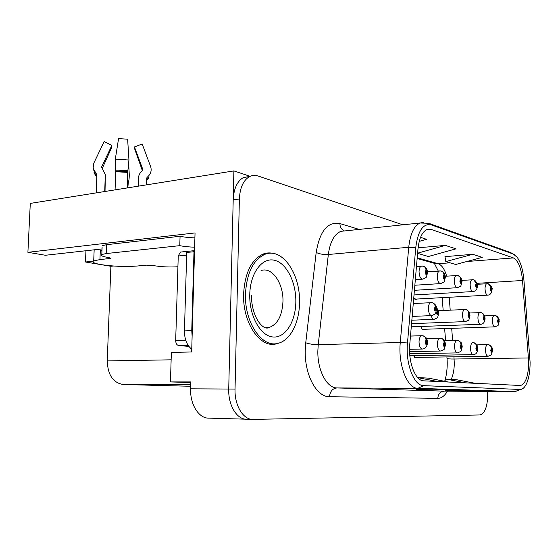 <?xml version="1.0" encoding="UTF-8"?>
<svg xmlns="http://www.w3.org/2000/svg" width="558" height="558" viewBox="0 0 558 558"><rect width="100%" height="100%" fill="white"/><g stroke="black" fill="none" stroke-linecap="round" stroke-linejoin="round"><path stroke-width="0.84" d="M102.037 248.945L45.407 255.264L27.9 252.314L195.042 232.93L191.673 351.965L171.362 352.433L170.455 381.923L190.829 381.93L190.634 388.814C189.957 404.683 199.032 418.716 209.069 418.137L245.764 419.184M190.808 382.558L170.455 381.923M249.872 176.433L243.407 177.542C237.178 181.19 233.774 188.625 233.202 199.834L228.731 389.045C228.124 405.387 237.038 419.825 246.838 419.218C237.038 419.825 228.124 405.387 228.731 389.045L233.886 170.908L30.292 203.405L27.9 252.314M249.761 176.189L233.886 170.908M413.771 297.812L416.045 299.451L416.784 299.046M420.955 326.479C421.604 328.683 422.511 329.75 423.675 329.666L424.436 329.276M413.394 355.655L415.752 357.783L416.561 357.399M190.703 386.275L123.227 384.504C113.134 382.872 107.806 375.004 107.241 360.914L110.889 266.292L113.609 266.026M110.889 266.292L85.472 262.009L93.2 261.221M85.946 250.737L85.472 262.009M273.427 253.471C270.065 252.6 266.738 252.753 263.439 253.939C251.512 259.358 244.899 272.695 243.602 293.94C242.493 322.545 259.965 348.213 275.917 343.958L278.881 343.079M266.431 253.827L264.604 253.555M273.274 344.035L272.66 344.279M528.698 362.093C528.461 375.785 525.769 383.583 520.628 385.501L423.703 380.835C415.417 381.051 407.996 361.996 409.788 344.105L417.963 249.07C419.121 238.343 422.12 231.828 426.961 229.519L431.278 229.45L513.367 257.922C518.208 260.544 521.263 268.07 522.532 280.479L528.698 362.093M530.1 362.24L523.927 280.249C523.041 270.198 520.809 262.56 517.21 257.329L513.325 254.064L431.271 224.874C423.131 223.179 417.963 230.754 415.759 247.585L407.486 342.975C405.38 363.844 414.085 386.031 423.703 385.662L520.105 389.449C522.595 389.456 524.75 387.475 526.592 383.513C528.977 377.982 530.149 370.889 530.1 362.24M414.35 388.814L383.472 388.654L414.35 388.814M473.609 390.746L445.054 390.572L473.609 390.746M445.751 389.833L416.066 389.665L445.751 389.833M402.869 224.811L258.096 176.007C255.125 175.024 252.272 175.219 249.538 176.6C243.33 180.262 239.947 187.718 239.382 198.983L235.037 389.079C234.444 405.506 243.33 420.014 253.088 419.393L479.936 414.957C484.783 413.499 487.378 406.887 487.713 395.127L487.685 391.423M472.759 254.288L445.8 261.59L455.705 264.478L482.279 257.371L472.759 254.288L444.984 256.666M419.232 241.377L426.507 239.277L420.537 237.345M417.6 253.353L428.377 256.499L455.991 248.847L445.34 245.387L418.088 247.808M448.388 382.035L428.46 378.136L417.663 377.55M437.451 381.498L417.733 377.626M475.367 383.346L456.172 379.642L446.142 379.098L445.758 381.519M465.609 382.872L446.142 379.098M445.34 245.387L417.614 253.186M445.8 261.59L444.963 256.554M270.107 344.07L271.844 343.595M487.608 283.652L488.138 283.722C489.833 284.21 490.761 285.396 490.921 287.279L490.196 288.995C490.733 291.597 491.249 291.729 491.744 289.4L490.991 287.293L491.284 289.281L491.04 289.965L490.663 289.121L490.921 287.279M490.991 287.293L488.403 283.792M499.229 321.338C497.596 327.169 499.159 324.651 495.051 326.842C493.495 326.667 492.609 324.623 492.379 320.717C492.442 317.697 493.063 315.947 494.235 315.465L495.176 315.486C496.99 315.926 497.994 317.132 498.182 319.113L497.478 320.871C498.001 323.41 498.503 323.507 498.985 321.164L498.245 319.12L498.531 321.073L498.287 321.778L497.931 320.955L498.182 319.113M498.245 319.12L497.38 316.672L495.413 315.535M492.526 350.584C490.796 356.757 492.365 354.093 488.166 356.262C486.604 356.06 485.718 354.023 485.502 350.152C485.586 346.95 486.255 345.109 487.525 344.628L476.86 344.879L488.159 344.635C490.126 345.018 491.221 346.288 491.438 348.422L490.705 350.278C491.249 352.837 491.772 352.9 492.268 350.466L491.507 348.436L491.8 350.41L491.528 351.149L491.18 350.333L491.438 348.422M491.507 348.436C491.41 346.518 490.51 345.29 488.808 344.739L488.348 344.663M472.919 279.677L473.456 279.753C475.179 280.255 476.12 281.476 476.288 283.408L475.507 285.18C476.079 287.865 476.63 288.012 477.16 285.612L476.358 283.429L476.665 285.48L476.413 286.184L476.002 285.312L476.288 283.408M476.358 283.429L473.721 279.823M457.239 275.443L457.783 275.512C459.541 276.036 460.496 277.291 460.664 279.286L459.827 281.106C460.427 283.882 461.02 284.036 461.592 281.567L460.741 279.307L461.061 281.427L460.796 282.153L460.357 281.246L460.664 279.286M460.741 279.307L460.113 277.054L458.041 275.582M440.471 270.902L441.015 270.979C442.808 271.516 443.784 272.813 443.952 274.871L443.052 276.747C443.687 279.628 444.321 279.788 444.942 277.235L444.035 274.892L444.377 277.089L444.091 277.835L443.617 276.894L443.952 274.871M444.035 274.892C443.98 273.036 443.171 271.788 441.622 271.153L441.28 271.049M422.497 266.04L423.048 266.124C424.875 266.675 425.866 268.014 426.033 270.135L425.056 272.074C425.74 275.059 426.417 275.233 427.093 272.597L426.117 270.163L426.479 272.444L426.179 273.211L425.67 272.227L426.033 270.135M426.117 270.163C426.068 268.231 425.245 266.94 423.655 266.292L423.306 266.194M485.076 318.632C484.783 322.161 483.347 324.052 480.773 324.303C479.113 324.135 478.164 322.022 477.92 317.962C477.997 314.872 478.652 313.073 479.894 312.564L480.905 312.585C482.747 313.038 483.765 314.28 483.953 316.316L483.2 318.13C483.758 320.752 484.295 320.857 484.804 318.437L484.023 316.33L484.323 318.346L484.065 319.064L483.681 318.22L483.953 316.316M484.023 316.33C483.946 314.51 483.116 313.31 481.533 312.724C486.722 316.532 484.281 317.007 485.076 318.513M469.982 315.751C468.336 321.708 469.801 319.336 465.56 321.589C463.775 321.436 462.756 319.246 462.498 315.033C462.589 311.866 463.286 310.011 464.591 309.474L465.679 309.495C467.562 309.955 468.594 311.238 468.783 313.338L467.974 315.2C468.567 317.914 469.132 318.025 469.69 315.535L468.86 313.352L468.894 316.177L468.49 315.298L468.846 314.559M468.86 313.352C468.783 311.469 467.932 310.227 466.307 309.634L465.909 309.537M468.776 314.559L468.783 313.338M436.544 308.33L437.402 310.855L436.502 312.759C437.137 315.542 437.758 315.654 438.379 313.108L437.479 310.869L437.821 313.003L437.514 313.763L437.067 312.864L437.402 310.855M437.479 310.869L436.523 308.1M431.25 302.596L431.983 302.645C433.936 303.14 435.01 304.508 435.205 306.74L434.264 308.727C434.926 311.636 435.582 311.762 436.23 309.104L435.289 306.754L435.645 308.993L435.324 309.781L434.856 308.839L435.205 306.74M435.289 306.754C435.219 304.731 434.326 303.406 432.61 302.785L432.206 302.687M477.864 348.778C477.509 352.537 476.009 354.483 473.372 354.637C471.698 354.435 470.75 352.328 470.52 348.318C470.617 345.025 471.336 343.135 472.682 342.626L473.365 342.626C475.374 343.031 476.483 344.335 476.706 346.539L475.918 348.443C476.49 351.094 477.048 351.163 477.585 348.652L476.776 346.546L476.797 349.35L476.42 348.506L476.762 347.746M476.776 346.546C476.678 344.565 475.758 343.296 474.014 342.738C480.445 347.808 476.651 346.978 477.864 348.701M476.706 347.746L476.706 346.539M462.219 346.853C460.343 353.388 461.996 350.557 457.574 352.893C455.774 352.705 454.763 350.522 454.526 346.351C454.63 342.975 455.398 341.022 456.821 340.485L457.567 340.485C459.618 340.903 460.748 342.249 460.971 344.516L460.127 346.49C460.734 349.231 461.327 349.301 461.905 346.706L461.048 344.53L461.375 346.644L461.068 347.425L460.664 346.553L460.971 344.516M457.567 340.485L444.517 340.805L456.939 340.464M461.048 344.53C460.95 342.479 460.008 341.161 458.223 340.589L457.755 340.513M445.472 344.795C443.603 351.366 445.193 348.659 440.674 351.031C438.741 350.849 437.646 348.59 437.402 344.251C437.521 340.785 438.337 338.762 439.85 338.19L440.667 338.19C442.752 338.629 443.903 340.017 444.126 342.361L443.219 344.391C443.868 347.236 444.503 347.313 445.124 344.628L444.21 342.368L444.559 344.558L444.231 345.367L443.791 344.467L444.126 342.361M440.667 338.19L426.584 338.566L439.983 338.176M444.21 342.368C444.119 340.24 443.157 338.88 441.315 338.294L440.848 338.218M427.512 342.584C427.072 346.616 425.419 348.764 422.552 349.029C420.46 348.869 419.281 346.518 419.023 341.998C419.156 338.434 420.028 336.348 421.646 335.735L422.532 335.735C424.659 336.188 425.838 337.625 426.061 340.045L425.077 342.145C425.768 345.095 426.452 345.179 427.128 342.403L426.152 340.052L426.514 342.326L426.166 343.163L425.698 342.221L426.124 341.384M410.479 336.055L421.792 335.714M426.152 340.052C426.061 337.841 425.07 336.439 423.187 335.839L422.713 335.756M426.068 341.384L426.061 340.045M245.471 293.892C244.383 322.224 261.66 347.662 277.438 343.442C289.993 341.133 299.395 322.949 299.527 302.61C300.532 274.208 282.481 247.264 265.092 254.253C253.297 259.616 246.755 272.827 245.471 293.892M269.172 343.888L271.321 343.609M266.194 253.89L263.697 253.848M188.876 346.379L178.776 345.576C176.83 345.137 175.798 343.463 175.686 340.568L178.246 255.989L180.387 252.076L181.455 251.965M193.242 251.798L194.54 250.647L180.387 252.076M102.114 247.068L101.821 254.49C100.294 255.411 101.988 256.331 106.899 257.259L110.735 258.382L99.938 259.603L93.709 260.893C91.672 262.155 94.162 263.397 101.165 264.638C113.309 266.41 125.222 266.877 136.905 266.047L146.475 265.141L154.733 265.789C162.204 266.94 169.932 267.261 177.918 266.752M127.824 187.837L128.291 182.452C129.065 180.346 129.365 177.298 129.198 173.301L128.793 165.991M146.531 184.851L146.768 177.883L147.926 176.551C150.925 173.719 151.825 170.392 150.625 166.577L142.185 143.978L134.457 146.956L142.876 169.569L141.774 171.208C139.751 172.994 138.67 175.205 138.523 177.842L138.224 186.177M101.974 250.591L100.307 250.277L100.273 251.128L101.961 250.94M100.307 250.277L101.988 250.117M115.067 189.873L115.764 171.704L115.304 159.169L118.575 138.607L127.636 139.2L128.947 160.007L127.705 172.408L127.133 187.948M104.73 191.52L105.288 174.514L101.528 167.1L111.823 145.499L104.186 141.509L93.807 163.152L93.109 168.251L96.897 174.842L96.178 192.887M105.35 175.358L105.023 191.478M111.572 146.022L111.942 146.866L102.212 168.551M142.388 170.678L134.457 148.302L134.757 147.751M142.653 145.226L142.185 143.978M95.899 175.91L93.981 172.708M147.926 176.551L148.505 178.148L147.27 179.62M102.17 245.694L106.543 244.704L180.067 236.264C184.119 237.136 189.064 237.673 194.902 237.875M194.637 247.187C188.792 246.992 183.84 246.483 179.781 245.66L180.067 236.264M101.821 254.49L106.194 253.555L179.781 245.66M192.126 336.09L191.757 330.601L193.989 251.728L194.505 251.881M191.757 330.601L184.44 330.894C184.475 339.159 186.909 345.276 191.75 349.252M193.989 251.728L186.735 252.46L184.44 330.894M193.912 251.735L194.519 251.351M190.634 388.814L235.037 389.079M123.227 384.504L190.752 384.692M107.241 360.914L171.139 359.819M451.22 379.377C453.242 374.92 454.261 369.452 454.282 362.972L453.94 356.806M447.446 391.165C444.656 395.915 441.441 398.314 437.793 398.363L329.541 396.731C330.036 391.381 332.533 388.452 337.025 387.943L444.58 391.144M329.541 396.731C316.735 397.226 304.591 375.102 305.24 350.626L305.749 342.772L316.184 252.453C319.825 230.984 327.734 221.359 339.927 223.563L359.164 229.408M407.486 342.975L400.267 342.5L318.241 344.642L317.851 350.905C317.369 370.407 326.862 388.159 337.025 387.943L417.872 388.319C407.431 388.786 397.952 364.953 400.267 342.5L408.728 247.271C410.2 233.997 413.952 225.913 419.986 223.012L423.41 222.454M514.894 254.922L513.325 254.064M431.271 224.874L428.718 223.284L419.986 223.012L340.868 231.333C334.235 234.179 330.057 241.9 328.334 254.49L318.241 344.642C313.401 344.642 309.237 344.014 305.749 342.772M415.759 247.585L408.728 247.271L328.334 254.49C323.591 254.727 319.539 254.05 316.184 252.453M423.703 385.662L417.872 388.319L515.083 391.604L520.105 389.449M522.49 388.807L515.083 391.604L444.314 391.144C440.346 391.556 438.17 393.969 437.793 398.363M252.021 419.365L246.838 419.218M239.382 198.983L233.202 199.834M345.541 230.845L344.628 230.935M344.098 230.747C341.412 229.45 340.017 227.057 339.927 223.563M431.278 229.45L426.019 229.98M528.51 357.95L454.121 359.024C450.229 359.059 447.865 358.871 447.021 358.452L446.895 356.918M522.532 280.479L477.069 283.331M452.65 340.596L451.673 328.334M450.215 310.136L449.19 297.268M446.658 276.133C444.607 269.144 441.776 265.008 438.149 263.725L417.217 257.796M513.367 257.922L466.774 261.514M449.999 262.811L438.149 263.725L434.417 263.341L417.154 258.48M446.986 357.999L447.021 358.452C447.893 368.545 445.807 378.505 444.649 381.302M492.003 289.658C491.786 292.964 490.412 294.791 487.88 295.154C486.234 295.008 485.286 292.894 485.028 288.807C485.09 285.891 485.69 284.182 486.834 283.673L487.169 283.645M488.159 344.635L487.72 344.614M477.439 285.891C477.209 289.253 475.8 291.137 473.212 291.541C471.44 291.422 470.422 289.232 470.15 284.978C470.22 281.999 470.861 280.242 472.061 279.704L472.445 279.67M461.898 281.881C460.28 287.6 461.905 285.264 457.553 287.691C455.649 287.593 454.554 285.326 454.268 280.89C454.345 277.849 455.021 276.043 456.291 275.471L456.723 275.429M445.284 277.591C443.687 283.269 445.256 281.099 440.82 283.576C438.762 283.499 437.584 281.148 437.277 276.517C437.367 273.413 438.079 271.551 439.418 270.944L439.913 270.895M427.47 273.001C425.88 278.665 427.379 276.649 422.887 279.153C420.655 279.119 419.379 276.677 419.051 271.83C419.149 268.656 419.902 266.745 421.318 266.089L421.89 266.033M438.728 313.352C437.026 319.371 438.539 316.972 434.201 319.302C432.896 319.427 431.899 318.2 431.201 315.612M436.593 309.376C434.863 315.486 436.433 313.129 431.892 315.577C429.813 315.465 428.635 313.115 428.356 308.532C428.46 305.212 429.248 303.245 430.713 302.631L431.188 302.596M473.365 342.626L472.898 342.605M295.831 302.011C295.621 321.764 285.278 338.288 272.883 336.983C260.495 336 249.203 315.968 249.761 294.582C250.137 273.169 262.079 257.273 274.292 260.23C286.526 262.881 296.214 282.285 295.831 302.011M266.591 327.804L268.963 327.539C277.514 324.512 282.181 315.863 282.955 301.585C283.624 283.443 272.06 266.459 261.039 270.588M178.776 345.576L188.13 345.311M175.686 340.568L185.751 340.24M178.246 255.989L186.651 255.152M146.684 180.408L146.768 177.883M99.938 259.603L100.273 251.128M127.705 172.408L115.764 171.704M96.904 174.996L96.82 177.095M128.947 160.007L115.304 159.169M95.823 173.517L95.404 175.1L96.29 176.293M128.012 170.783L115.527 170.044M96.653 174.354L96.241 175.889L95.404 175.1L93.109 168.251M127.789 171.725L115.715 171.013M147.319 179.474L147.068 177.284M106.194 253.555L106.543 244.704M109.647 258.605L109.675 257.754M423.327 329.673L423.675 329.666M415.626 299.479L416.045 299.451M520.628 385.501L519.603 385.494M511.044 252.683L428.718 223.284M249.538 176.6L243.407 177.542M438.281 271.028L434.312 263.313M445.605 340.778L444.628 328.578M443.178 310.464L442.152 297.658M270.407 344.112L275.917 343.958M477.306 284.266L488.138 283.722M414.845 299.151L487.532 295.168M492.003 289.497C492.777 288.402 491.689 286.533 488.738 283.889M484.616 315.87L495.176 315.486M422.545 329.339L494.758 326.855M499.229 321.227C498.413 319.762 500.931 319.49 495.811 315.633M414.608 357.434L487.894 356.269M492.526 350.515C491.856 349.399 494.13 348.366 488.808 344.739M461.794 280.374L473.456 279.753M414.015 294.952L472.807 291.569M477.439 285.717C478.185 284.44 477.055 282.508 474.056 279.921M445.207 276.231L457.783 275.512M414.42 290.313L457.093 287.719M461.905 281.678C462.638 280.269 461.459 278.275 458.383 275.68M427.421 271.809L441.015 270.979M414.852 285.236L440.283 283.61M445.284 277.368C445.326 274.501 444.105 272.43 441.622 271.153M416.47 266.459L423.048 266.124M415.333 279.67L422.26 279.202M427.47 272.736C427.498 269.744 426.228 267.596 423.655 266.292M469.557 313.017L480.905 312.585M411.274 326.828L480.445 324.31M438.337 310.687L465.679 309.495M411.546 323.668L465.177 321.603M469.982 315.612C469.243 314.105 471.538 313.345 466.307 309.634M411.846 320.215L433.747 319.322M438.728 313.198C438.323 311.127 439.048 310.555 436.489 307.883M413.276 303.538L431.983 302.645M412.167 316.435L431.383 315.605M436.593 309.202C435.672 306.816 437.974 306.216 432.61 302.785M409.858 355.718L473.065 354.637M409.698 353.772L457.225 352.9M462.219 346.762L461.829 344.251C460.831 343.191 463.077 343.512 458.223 340.589M409.593 351.645L440.269 351.038M445.472 344.691L445.061 342.054C444.077 341.001 446.219 341.189 441.315 338.294M410.479 336.076L422.532 335.735M409.558 349.308L422.085 349.036M427.512 342.466L427.079 339.71C426.11 338.664 428.174 338.734 423.187 335.839M265.775 327.665L268.963 327.539C263.216 331.054 251.456 317.167 251.47 295.573M265.092 254.253L261.981 254.546M93.709 260.893L94.162 249.824M134.687 147.982L142.841 170.211M96.241 175.889L96.897 174.842"/></g></svg>
